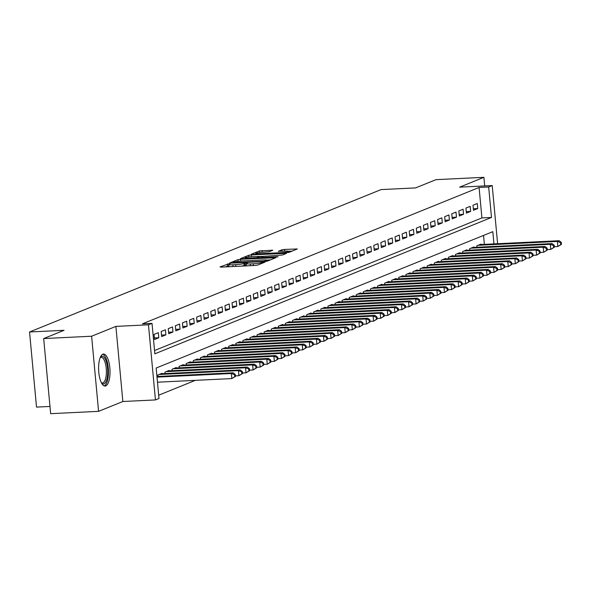 <?xml version="1.0" encoding="UTF-8"?>
<svg xmlns="http://www.w3.org/2000/svg" width="591" height="591" viewBox="0 0 591 591"><rect width="100%" height="100%" fill="white"/><g stroke="black" fill="none" stroke-linecap="round" stroke-linejoin="round"><path stroke-width="0.89" d="M229.197 263.667L220.007 266.918L221.189 267.11L255.061 265.462L257.639 265.086L265.034 262.094L261.444 262.611A6.449 0.739 -5.3 0 1 253.192 263.808L250.37 263.941A6.449 0.739 -5.3 0 1 246.174 263.638A6.449 0.739 -5.3 0 1 246.573 263.335L247.614 262.877L246.698 262.81L243.943 263.46A6.449 0.739 -5.3 0 1 235.691 264.657L232.869 264.798A6.449 0.739 -5.3 0 1 228.673 264.487A6.449 0.739 -5.3 0 1 229.072 264.184L230.121 263.734L229.197 263.667M228.791 265.743L225.223 266.918M246.292 264.886L244.127 265.492L243.943 263.46M102.841 354.216A16.009 5.674 87.2 0 0 98.697 371.311A16.009 5.674 87.2 0 0 105.087 386.049A16.009 5.674 87.2 0 0 105.774 385.893A16.009 5.674 87.2 0 0 109.919 368.791A16.009 5.674 87.2 0 0 103.528 354.061A16.009 5.674 87.2 0 0 102.841 354.216M272.82 250.252L259.552 250.902L251.345 254.226L252.534 254.418L288.977 252.394L297.317 248.974L284.522 249.439L281.944 249.808L278.309 251.33L285.313 251.145A5.393 0.621 -5.3 0 1 288.814 251.404A5.393 0.621 -5.3 0 1 281.589 252.653L259.294 253.738A5.393 0.621 -5.3 0 1 255.785 253.487A5.393 0.621 -5.3 0 1 263.01 252.231L269.304 251.677L272.82 250.252M154.539 350.529L481.916 217.924L479.087 187.473L488.676 187L492.214 185.567L497.615 243.721M43.682 338.562L91.612 336.227L98.579 411.343L50.649 413.678L43.682 338.562L64.057 330.303L29.55 331.987L381.092 189.585L415.599 187.908L435.973 179.657L483.903 177.322L459.628 187.155L492.214 185.567M98.579 411.343L122.854 401.511L115.888 326.395L91.612 336.227M115.888 326.395L148.474 324.806L152.02 323.373L154.842 353.824L491.498 217.458L488.676 187M479.087 187.473L142.431 323.838L152.02 323.373M240.493 259.294L237.914 259.663L229.707 262.988L230.896 263.18L264.768 261.532L267.346 261.156L275.679 257.735L240.493 259.294L240.663 261.059M240.53 258.607L248.737 255.282L251.315 254.906L286.495 253.354L282.86 254.876L280.282 255.246L263.963 256.287L261.51 257.329L262.825 257.425L277.12 256.73L278.043 256.797L276.152 257.122L240.544 258.769M484.701 185.936L483.903 177.322M158.329 332.674L154.074 334.395L154.547 339.47L158.802 337.749L158.329 332.674M165.414 329.8L161.166 331.521L161.631 336.597L165.886 334.875L165.414 329.8M172.506 326.926L168.25 328.655L168.723 333.73L172.971 332.009L172.506 326.926M179.59 324.06L175.335 325.781L175.808 330.857L180.063 329.135L179.59 324.06M186.675 321.186L182.427 322.908L182.9 327.983L187.148 326.262L186.675 321.186M193.767 318.32L189.512 320.041L189.984 325.116L194.24 323.395L193.767 318.32M200.851 315.446L196.604 317.168L197.069 322.243L201.324 320.521L200.851 315.446M207.943 312.573L203.688 314.301L204.161 319.376L208.409 317.648L207.943 312.573M215.028 309.706L210.773 311.427L211.246 316.503L215.501 314.781L215.028 309.706M222.113 306.832L217.865 308.554L218.33 313.629L222.585 311.908L222.113 306.832M229.205 303.966L224.949 305.687L225.422 310.763L229.67 309.041L229.205 303.966M236.289 301.092L232.041 302.814L232.507 307.889L236.762 306.168L236.289 301.092M243.381 298.219L239.126 299.94L239.599 305.022L243.847 303.294L243.381 298.219M250.466 295.352L246.211 297.074L246.683 302.149L250.939 300.427L250.466 295.352M257.55 292.479L253.303 294.2L253.768 299.275L258.023 297.554L257.55 292.479M264.642 289.605L260.387 291.333L260.86 296.409L265.108 294.687L264.642 289.605M271.727 286.738L267.472 288.46L267.945 293.535L272.2 291.814L271.727 286.738M278.812 283.865L274.564 285.586L275.037 290.661L279.284 288.94L278.812 283.865M285.904 280.998L281.648 282.72L282.121 287.795L286.376 286.074L285.904 280.998M292.988 278.125L288.74 279.846L289.206 284.921L293.461 283.2L292.988 278.125M300.08 275.251L295.825 276.98L296.298 282.055L300.546 280.326L300.08 275.251M307.165 272.385L302.91 274.106L303.382 279.181L307.638 277.46L307.165 272.385M314.249 269.511L310.002 271.232L310.474 276.307L314.722 274.586L314.249 269.511M321.341 266.644L317.086 268.366L317.559 273.441L321.814 271.72L321.341 266.644M328.426 263.771L324.178 265.492L324.644 270.567L328.899 268.846L328.426 263.771M335.518 260.897L331.263 262.618L331.736 267.701L335.983 265.972L335.518 260.897M342.603 258.031L338.348 259.752L338.82 264.827L343.075 263.106L342.603 258.031M349.687 255.157L345.44 256.878L345.905 261.953L350.16 260.232L349.687 255.157M356.779 252.283L352.524 254.012L352.997 259.087L357.245 257.358L356.779 252.283M363.864 249.417L359.616 251.138L360.082 256.213L364.337 254.492L363.864 249.417M370.956 246.543L366.701 248.264L367.174 253.34L371.421 251.618L370.956 246.543M378.041 243.677L373.785 245.398L374.258 250.473L378.513 248.752L378.041 243.677M385.125 240.803L380.877 242.524L381.343 247.599L385.598 245.878L385.125 240.803M392.217 237.929L387.962 239.658L388.435 244.733L392.683 243.004L392.217 237.929M399.302 235.063L395.047 236.784L395.519 241.859L399.775 240.138L399.302 235.063M406.386 232.189L402.139 233.91L402.611 238.986L406.859 237.264L406.386 232.189M413.478 229.315L409.223 231.044L409.696 236.119L413.951 234.398L413.478 229.315M420.563 226.449L416.315 228.17L416.781 233.246L421.036 231.524L420.563 226.449M427.655 223.575L423.4 225.297L423.873 230.372L428.12 228.651L427.655 223.575M434.74 220.709L430.484 222.43L430.957 227.505L435.212 225.784L434.74 220.709M441.824 217.835L437.576 219.556L438.049 224.632L442.297 222.91L441.824 217.835M448.916 214.961L444.661 216.69L445.134 221.765L449.389 220.037L448.916 214.961M456.001 212.095L451.753 213.816L452.218 218.892L456.474 217.17L456.001 212.095M463.093 209.221L458.838 210.943L459.31 216.018L463.558 214.297L463.093 209.221M470.177 206.355L465.922 208.076L466.395 213.152L470.65 211.43L470.177 206.355M473.48 210.278L477.735 208.557L477.262 203.481L473.014 205.203L473.48 210.278M158.684 395.202L195.318 380.36M484.369 244.364L483.534 235.425M157.974 376.445L157.841 374.997L162.097 373.276L162.133 373.719M165.066 373.571L164.933 372.131L169.181 370.409L169.225 370.845M172.151 370.705L172.018 369.257L176.273 367.536L176.31 367.979M179.236 367.831L179.103 366.39L183.358 364.662L183.395 365.105M186.328 364.965L186.195 363.517L190.442 361.795L190.487 362.231M193.412 362.091L193.279 360.643L197.534 358.922L197.571 359.365M200.504 359.217L200.364 357.777L204.619 356.055L204.663 356.491M207.589 356.351L207.456 354.903L211.704 353.182L211.748 353.617M214.673 353.477L214.54 352.029L218.796 350.308L218.833 350.751M221.765 350.611L221.632 349.163L225.88 347.442L225.925 347.877M228.85 347.737L228.717 346.289L232.972 344.568L233.009 345.011M235.942 344.863L235.802 343.423L240.057 341.694L240.101 342.137M243.027 341.997L242.894 340.549L247.141 338.828L247.186 339.264M250.111 339.123L249.978 337.675L254.233 335.954L254.27 336.397M257.203 336.249L257.07 334.809L261.318 333.088L261.362 333.523M264.288 333.383L264.155 331.935L268.41 330.214L268.447 330.657M271.38 330.509L271.239 329.069L275.495 327.34L275.539 327.783M278.464 327.643L278.331 326.195L282.579 324.474L282.624 324.91M285.549 324.769L285.416 323.321L289.671 321.6L289.708 322.043M292.641 321.896L292.508 320.455L296.756 318.726L296.8 319.17M299.726 319.029L299.593 317.581L303.848 315.86L303.885 316.296M306.81 316.155L306.677 314.707L310.932 312.986L310.969 313.429M313.902 313.289L313.769 311.841L318.017 310.12L318.061 310.556M320.987 310.415L320.854 308.967L325.109 307.246L325.146 307.689M328.079 307.542L327.939 306.101L332.194 304.372L332.238 304.816M335.163 304.675L335.031 303.227L339.278 301.506L339.323 301.942M342.248 301.802L342.115 300.354L346.37 298.632L346.407 299.076M349.34 298.928L349.207 297.487L353.455 295.766L353.499 296.202M356.425 296.061L356.292 294.613L360.547 292.892L360.584 293.328M363.517 293.188L363.376 291.74L367.632 290.018L367.676 290.462M370.601 290.321L370.468 288.873L374.716 287.152L374.76 287.588M377.686 287.448L377.553 286L381.808 284.278L381.845 284.722M384.778 284.574L384.645 283.133L388.893 281.405L388.937 281.848M391.863 281.708L391.73 280.26L395.985 278.538L396.022 278.974M398.947 278.834L398.814 277.386L403.069 275.665L403.106 276.108M406.039 275.96L405.906 274.52L410.154 272.798L410.198 273.234M413.124 273.094L412.991 271.646L417.246 269.924L417.283 270.368M420.216 270.22L420.083 268.779L424.331 267.051L424.375 267.494M427.3 267.354L427.167 265.906L431.423 264.184L431.46 264.62M434.385 264.48L434.252 263.032L438.507 261.311L438.544 261.754M441.477 261.606L441.344 260.166L445.592 258.444L445.636 258.88M448.562 258.74L448.429 257.292L452.684 255.571L452.721 256.006M455.654 255.866L455.513 254.418L459.768 252.697L459.813 253.14M462.738 253L462.605 251.552L466.853 249.83L466.897 250.266M469.823 250.126L469.69 248.678L473.945 246.957L473.982 247.4M476.915 247.252L476.782 245.812L481.03 244.083L481.074 244.526M29.55 331.987L36.516 407.103L49.976 406.453M493.95 243.898L492.82 231.672L156.164 368.038L158.986 398.489L155.44 399.93L148.474 324.806M122.854 401.511L155.44 399.93M481.916 217.924L491.498 217.458M158.802 337.749L154.406 337.963M165.886 334.875L161.491 335.09M172.971 332.009L168.583 332.216M180.063 329.135L175.667 329.35M187.148 326.262L182.759 326.476M194.24 323.395L189.844 323.609M201.324 320.521L196.929 320.736M208.409 317.648L204.021 317.862M215.501 314.781L211.105 314.996M222.585 311.908L218.197 312.122M229.67 309.041L225.282 309.256M236.762 306.168L232.366 306.382M243.847 303.294L239.458 303.508M250.939 300.427L246.543 300.642M258.023 297.554L253.628 297.768M265.108 294.687L260.72 294.894M272.2 291.814L267.804 292.028M279.284 288.94L274.896 289.154M286.376 286.074L281.981 286.288M293.461 283.2L289.065 283.414M300.546 280.326L296.157 280.54M307.638 277.46L303.242 277.674M314.722 274.586L310.334 274.8M321.814 271.72L317.419 271.934M328.899 268.846L324.503 269.06M335.983 265.972L331.595 266.186M343.075 263.106L338.68 263.32M350.16 260.232L345.772 260.446M357.245 257.358L352.857 257.573M364.337 254.492L359.941 254.706M371.421 251.618L367.033 251.832M378.513 248.752L374.118 248.966M385.598 245.878L381.202 246.092M392.683 243.004L388.294 243.219M399.775 240.138L395.379 240.352M406.859 237.264L402.471 237.479M413.951 234.398L409.556 234.605M421.036 231.524L416.64 231.738M428.12 228.651L423.732 228.865M435.212 225.784L430.817 225.998M442.297 222.91L437.909 223.125M449.389 220.037L444.993 220.251M456.474 217.17L452.078 217.385M463.558 214.297L459.17 214.511M470.65 211.43L466.255 211.644M477.735 208.557L473.347 208.771M228.673 264.487L228.865 266.519A6.449 0.739 -5.3 0 0 229.212 266.718M241.364 266.127A6.449 0.739 -5.3 0 0 244.127 265.492M246.174 263.638L246.366 265.669A6.449 0.739 -5.3 0 0 246.713 265.869M270.53 259.87L266.534 260.062M233.105 262.552L263.675 261.237L266.482 260.565A6.449 0.739 -5.3 0 0 266.881 260.262A6.449 0.739 -5.3 0 0 262.692 259.959L242.362 260.949A6.449 0.739 -5.3 0 0 234.117 262.145L233.105 262.552M261.466 256.457L263.845 256.339M252.291 256.612A5.393 0.621 -5.3 0 0 245.066 257.861A5.393 0.621 -5.3 0 0 248.567 258.119L256.428 257.735L261.333 256.42L252.291 256.612M292.161 251.101L288.667 251.278M235.425 376.437L235.24 374.406L234.531 374.694L234.716 376.718L235.425 376.437L231.835 378.58L231.362 373.505L233.135 372.788L156.947 376.497M157.479 382.2L231.835 378.58L234.716 376.718M157.007 377.124L231.362 373.505L234.531 374.694M233.135 372.788L235.24 374.406M100.285 357.415A13.852 4.913 -92.8 0 1 100.293 357.415A13.852 4.913 -92.8 0 1 101.504 356.425A13.852 4.913 -92.8 0 1 107.555 368.193A13.852 4.913 -92.8 0 1 104.046 383.832A13.852 4.913 -92.8 0 1 101.541 383.027A13.852 4.913 -92.8 0 1 101.534 383.02M101.364 382.687A12.832 4.543 87.2 0 0 102.442 382.99A12.832 4.543 87.2 0 0 102.989 382.865A12.832 4.543 87.2 0 0 106.306 369.168A12.832 4.543 87.2 0 0 101.194 357.363A12.832 4.543 87.2 0 0 100.64 357.489A12.832 4.543 87.2 0 0 100.152 357.769M104.179 385.886A15.905 5.637 87.2 0 0 104.23 385.864A15.905 5.637 87.2 0 0 108.397 369.774A15.905 5.637 87.2 0 0 102.642 354.312M242.517 373.564L242.325 371.532L241.616 371.82L241.808 373.852L242.517 373.564L238.919 375.706L238.454 370.631L240.227 369.914L160.855 373.778M235.373 375.883L238.919 375.706L241.808 373.852M159.082 374.495L238.454 370.631L241.616 371.82M240.227 369.914L242.325 371.532M249.601 370.69L249.409 368.658L248.7 368.947L248.892 370.978L249.601 370.69L246.011 372.84L245.538 367.765L247.311 367.048L167.94 370.912M242.465 373.01L246.011 372.84L248.892 370.978M166.167 371.628L245.538 367.765L248.7 368.947M247.311 367.048L249.409 368.658M256.686 367.824L256.501 365.792L255.792 366.08L255.977 368.112L256.686 367.824L253.096 369.966L252.623 364.891L254.396 364.174L175.032 368.038M249.55 370.143L253.096 369.966L255.977 368.112M173.259 368.754L252.623 364.891L255.792 366.08M254.396 364.174L256.501 365.792M263.778 364.95L263.586 362.918L262.877 363.206L263.069 365.238L263.778 364.95L260.188 367.1L259.715 362.024L261.488 361.3L182.117 365.164M256.634 367.27L260.188 367.1L263.069 365.238M180.344 365.888L259.715 362.024L262.877 363.206M261.488 361.3L263.586 362.918M270.863 362.076L270.678 360.052L269.969 360.333L270.153 362.364L270.863 362.076L267.272 364.226L266.8 359.151L268.573 358.434L189.201 362.298M263.726 364.396L267.272 364.226L270.153 362.364M187.436 363.014L266.8 359.151L269.969 360.333M268.573 358.434L270.678 360.052M277.947 359.21L277.763 357.178L277.053 357.466L277.245 359.498L277.947 359.21L274.357 361.352L273.892 356.277L275.657 355.56L196.293 359.424M270.811 361.529L274.357 361.352L277.245 359.498M194.52 360.141L273.892 356.277L277.053 357.466M275.657 355.56L277.763 357.178M285.039 356.336L284.847 354.305L284.138 354.593L284.33 356.624L285.039 356.336L281.449 358.486L280.976 353.411L282.749 352.694L203.378 356.558M277.903 358.656L281.449 358.486L284.33 356.624M201.605 357.274L280.976 353.411L284.138 354.593M282.749 352.694L284.847 354.305M292.124 353.47L291.939 351.438L291.23 351.726L291.415 353.75L292.124 353.47L288.534 355.612L288.061 350.537L289.834 349.82L210.47 353.684M284.988 355.789L288.534 355.612L291.415 353.75M208.697 354.401L288.061 350.537L291.23 351.726M289.834 349.82L291.939 351.438M299.216 350.596L299.024 348.564L298.315 348.853L298.507 350.884L299.216 350.596L295.626 352.746L295.153 347.663L296.926 346.947L217.554 350.81M292.072 352.916L295.626 352.746L298.507 350.884M215.781 351.527L295.153 347.663L298.315 348.853M296.926 346.947L299.024 348.564M306.301 347.722L306.116 345.698L305.407 345.979L305.591 348.01L306.301 347.722L302.71 349.872L302.237 344.797L304.01 344.08L224.639 347.944M299.164 350.042L302.71 349.872L305.591 348.01M222.873 348.66L302.237 344.797L305.407 345.979M304.01 344.08L306.116 345.698M313.385 344.856L313.2 342.824L312.491 343.112L312.676 345.144L313.385 344.856L309.795 346.998L309.329 341.923L311.095 341.206L231.731 345.07M306.249 347.176L309.795 346.998L312.676 345.144M229.958 345.787L309.329 341.923L312.491 343.112M311.095 341.206L313.2 342.824M320.477 341.982L320.285 339.951L319.576 340.239L319.768 342.27L320.477 341.982L316.887 344.132L316.414 339.057L318.187 338.333L238.816 342.196M313.333 344.302L316.887 344.132L319.768 342.27M237.043 342.92L316.414 339.057L319.576 340.239M318.187 338.333L320.285 339.951M327.562 339.116L327.377 337.084L326.668 337.372L326.853 339.397L327.562 339.116L323.971 341.258L323.499 336.183L325.272 335.466L245.908 339.33M320.425 341.428L323.971 341.258L326.853 339.397M244.135 340.047L323.499 336.183L326.668 337.372M325.272 335.466L327.377 337.084M334.654 336.242L334.462 334.21L333.752 334.499L333.945 336.53L334.654 336.242L331.056 338.384L330.591 333.309L332.364 332.593L252.992 336.456M327.51 338.562L331.056 338.384L333.945 336.53M251.219 337.173L330.591 333.309L333.752 334.499M332.364 332.593L334.462 334.21M341.738 333.368L341.546 331.337L340.844 331.625L341.029 333.656L341.738 333.368L338.148 335.518L337.675 330.443L339.448 329.726L260.077 333.59M334.602 335.688L338.148 335.518L341.029 333.656M258.304 334.307L337.675 330.443L340.844 331.625M339.448 329.726L341.546 331.337M348.823 330.502L348.638 328.47L347.929 328.759L348.114 330.79L348.823 330.502L345.233 332.644L344.76 327.569L346.533 326.853L267.169 330.716M341.687 332.822L345.233 332.644L348.114 330.79M265.396 331.433L344.76 327.569L347.929 328.759M346.533 326.853L348.638 328.47M355.915 327.628L355.723 325.597L355.014 325.885L355.206 327.916L355.915 327.628L352.325 329.778L351.852 324.703L353.625 323.979L274.254 327.842M348.771 329.948L352.325 329.778L355.206 327.916M272.481 328.566L351.852 324.703L355.014 325.885M353.625 323.979L355.723 325.597M363 324.755L362.815 322.73L362.106 323.011L362.29 325.043L363 324.755L359.409 326.904L358.936 321.829L360.709 321.112L281.338 324.976M355.863 327.074L359.409 326.904L362.29 325.043M279.573 325.693L358.936 321.829L362.106 323.011M360.709 321.112L362.815 322.73M370.092 321.888L369.9 319.857L369.19 320.145L369.382 322.176L370.092 321.888L366.494 324.031L366.028 318.955L367.794 318.239L288.43 322.102M362.948 324.208L366.494 324.031L369.382 322.176M286.657 322.819L366.028 318.955L369.19 320.145M367.794 318.239L369.9 319.857M377.176 319.014L376.984 316.983L376.275 317.271L376.467 319.303L377.176 319.014L373.586 321.164L373.113 316.089L374.886 315.372L295.515 319.229M370.04 321.334L373.586 321.164L376.467 319.303M293.742 319.953L373.113 316.089L376.275 317.271M374.886 315.372L376.984 316.983M384.261 316.148L384.076 314.116L383.367 314.405L383.552 316.429L384.261 316.148L380.67 318.29L380.198 313.215L381.971 312.499L302.607 316.362M377.124 318.46L380.67 318.29L383.552 316.429M300.834 317.079L380.198 313.215L383.367 314.405M381.971 312.499L384.076 314.116M391.353 313.274L391.161 311.243L390.452 311.531L390.644 313.562L391.353 313.274L387.762 315.417L387.29 310.341L389.063 309.625L309.691 313.489M384.209 315.594L387.762 315.417L390.644 313.562M307.918 314.205L387.29 310.341L390.452 311.531M389.063 309.625L391.161 311.243M398.437 310.401L398.253 308.376L397.544 308.657L397.728 310.689L398.437 310.401L394.847 312.55L394.374 307.475L396.147 306.759L316.776 310.622M391.301 312.72L394.847 312.55L397.728 310.689M315.01 311.339L394.374 307.475L397.544 308.657M396.147 306.759L398.253 308.376M405.522 307.534L405.337 305.503L404.628 305.791L404.82 307.822L405.522 307.534L401.932 309.677L401.466 304.601L403.232 303.885L323.868 307.748M398.386 309.854L401.932 309.677L404.82 307.822M322.095 308.465L401.466 304.601L404.628 305.791M403.232 303.885L405.337 305.503M412.614 304.661L412.422 302.629L411.713 302.917L411.905 304.949L412.614 304.661L409.024 306.81L408.551 301.735L410.324 301.011L330.953 304.875M405.478 306.98L409.024 306.81L411.905 304.949M329.18 305.599L408.551 301.735L411.713 302.917M410.324 301.011L412.422 302.629M419.699 301.787L419.514 299.763L418.805 300.051L418.989 302.075L419.699 301.787L416.108 303.937L415.636 298.861L417.409 298.145L338.045 302.008M412.562 304.106L416.108 303.937L418.989 302.075M336.272 302.725L415.636 298.861L418.805 300.051M417.409 298.145L419.514 299.763M426.791 298.92L426.599 296.889L425.889 297.177L426.081 299.209L426.791 298.92L423.193 301.063L422.728 295.988L424.501 295.271L345.129 299.135M419.647 301.24L423.193 301.063L426.081 299.209M343.356 299.851L422.728 295.988L425.889 297.177M424.501 295.271L426.599 296.889M433.875 296.047L433.691 294.015L432.981 294.303L433.166 296.335L433.875 296.047L430.285 298.196L429.812 293.121L431.585 292.405L352.214 296.268M426.739 298.366L430.285 298.196L433.166 296.335M350.448 296.985L429.812 293.121L432.981 294.303M431.585 292.405L433.691 294.015M440.96 293.18L440.775 291.149L440.066 291.437L440.251 293.461L440.96 293.18L437.37 295.323L436.904 290.247L438.67 289.531L359.306 293.395M433.824 295.5L437.37 295.323L440.251 293.461M357.533 294.111L436.904 290.247L440.066 291.437M438.67 289.531L440.775 291.149M448.052 290.307L447.86 288.275L447.151 288.563L447.343 290.595L448.052 290.307L444.462 292.456L443.989 287.374L445.762 286.657L366.39 290.521M440.908 292.626L444.462 292.456L447.343 290.595M364.617 291.237L443.989 287.374L447.151 288.563M445.762 286.657L447.86 288.275M455.136 287.433L454.952 285.409L454.243 285.689L454.427 287.721L455.136 287.433L451.546 289.583L451.073 284.507L452.846 283.791L373.482 287.654M448 289.753L451.546 289.583L454.427 287.721M371.709 288.371L451.073 284.507L454.243 285.689M452.846 283.791L454.952 285.409M462.228 284.567L462.036 282.535L461.327 282.823L461.519 284.855L462.228 284.567L458.631 286.709L458.165 281.634L459.938 280.917L380.567 284.781M455.085 286.886L458.631 286.709L461.519 284.855M378.794 285.497L458.165 281.634L461.327 282.823M459.938 280.917L462.036 282.535M469.313 281.693L469.121 279.661L468.419 279.949L468.604 281.981L469.313 281.693L465.723 283.843L465.25 278.767L467.023 278.043L387.652 281.907M462.177 284.012L465.723 283.843L468.604 281.981M385.879 282.631L465.25 278.767L468.419 279.949M467.023 278.043L469.121 279.661M476.398 278.826L476.213 276.795L475.504 277.083L475.689 279.107L476.398 278.826L472.807 280.969L472.335 275.894L474.108 275.177L394.744 279.041M469.261 281.139L472.807 280.969L475.689 279.107M392.971 279.757L472.335 275.894L475.504 277.083M474.108 275.177L476.213 276.795M483.49 275.953L483.298 273.921L482.588 274.209L482.781 276.241L483.49 275.953L479.899 278.095L479.427 273.02L481.2 272.303L401.828 276.167M476.346 278.272L479.899 278.095L482.781 276.241M400.055 276.884L479.427 273.02L482.588 274.209M481.2 272.303L483.298 273.921M490.574 273.079L490.39 271.047L489.68 271.335L489.865 273.367L490.574 273.079L486.984 275.229L486.511 270.153L488.284 269.437L408.913 273.301M483.438 275.399L486.984 275.229L489.865 273.367M407.147 274.017L486.511 270.153L489.68 271.335M488.284 269.437L490.39 271.047M497.666 270.213L497.474 268.181L496.765 268.469L496.957 270.501L497.666 270.213L494.069 272.355L493.603 267.28L495.369 266.563L416.005 270.427M490.523 272.532L494.069 272.355L496.957 270.501M414.232 271.143L493.603 267.28L496.765 268.469M495.369 266.563L497.474 268.181M504.751 267.339L504.559 265.307L503.85 265.595L504.042 267.627L504.751 267.339L501.161 269.489L500.688 264.413L502.461 263.689L423.09 267.553M497.615 269.659L501.161 269.489L504.042 267.627M421.317 268.277L500.688 264.413L503.85 265.595M502.461 263.689L504.559 265.307M511.836 264.465L511.651 262.441L510.942 262.722L511.126 264.753L511.836 264.465L508.245 266.615L507.772 261.54L509.545 260.823L430.182 264.687M504.699 266.785L508.245 266.615L511.126 264.753M428.409 265.403L507.772 261.54L510.942 262.722M509.545 260.823L511.651 262.441M518.928 261.599L518.735 259.567L518.026 259.855L518.218 261.887L518.928 261.599L515.337 263.741L514.864 258.666L516.637 257.949L437.266 261.813M511.784 263.918L515.337 263.741L518.218 261.887M435.493 262.53L514.864 258.666L518.026 259.855M516.637 257.949L518.735 259.567M526.012 258.725L525.827 256.693L525.118 256.982L525.303 259.013L526.012 258.725L522.422 260.875L521.949 255.8L523.722 255.083L444.351 258.947M518.876 261.045L522.422 260.875L525.303 259.013M442.585 259.663L521.949 255.8L525.118 256.982M523.722 255.083L525.827 256.693M533.097 255.859L532.912 253.827L532.203 254.115L532.395 256.139L533.097 255.859L529.506 258.001L529.041 252.926L530.807 252.209L451.443 256.073M525.96 258.178L529.506 258.001L532.395 256.139M449.67 256.79L529.041 252.926L532.203 254.115M530.807 252.209L532.912 253.827M540.189 252.985L539.997 250.953L539.288 251.241L539.48 253.273L540.189 252.985L536.598 255.135L536.126 250.052L537.899 249.336L458.527 253.199M533.052 255.305L536.598 255.135L539.48 253.273M456.754 253.916L536.126 250.052L539.288 251.241M537.899 249.336L539.997 250.953M547.273 250.111L547.089 248.087L546.38 248.368L546.564 250.399L547.273 250.111L543.683 252.261L543.21 247.186L544.983 246.469L465.619 250.333M540.137 252.431L543.683 252.261L546.564 250.399M463.846 251.049L543.21 247.186L546.38 248.368M544.983 246.469L547.089 248.087M554.365 247.245L554.173 245.213L553.464 245.501L553.656 247.533L554.365 247.245L550.768 249.387L550.302 244.312L552.075 243.595L472.704 247.459M547.222 249.565L550.768 249.387L553.656 247.533M470.931 248.176L550.302 244.312L553.464 245.501M552.075 243.595L554.173 245.213M561.45 244.371L561.265 242.34L560.556 242.628L560.741 244.659L561.45 244.371L557.86 246.521L557.387 241.446L559.16 240.722L479.789 244.585M554.314 246.691L557.86 246.521L560.741 244.659M478.023 245.309L557.387 241.446L560.556 242.628M559.16 240.722L561.265 242.34M227.587 265.957L227.395 263.926M262.478 263.128L262.397 262.219M245.088 265.108L244.896 263.076M233.031 266.534L232.869 264.798M235.853 266.401L235.691 264.657M250.532 265.684L250.37 263.941M253.354 265.544L253.192 263.808M261.525 263.512L261.444 262.611M274.431 258.289L274.364 257.639M238.07 261.333L237.914 259.663M233.157 263.069L233.12 262.67M265.522 261.473L265.477 260.978M266.556 261.348L266.482 260.565M248.885 256.908L248.737 255.282M251.478 256.657L251.315 254.906M285.246 253.908L285.187 253.258M259.057 257.957L258.998 257.358M261.466 257.839L261.333 256.42M282.084 251.301L281.944 249.808M284.685 251.175L284.522 249.439M296.061 249.528L296.002 248.877M259.708 252.52L259.552 250.902M262.293 252.276L262.131 250.525M271.697 250.71L271.631 250.067M233.061 263.076L233.024 262.618M266.977 261.266L266.881 260.262M261.562 257.831L261.51 257.329M245.132 258.629L245.066 257.861M261.547 257.277L261.458 256.324M255.859 254.256L255.785 253.487M288.91 252.416L288.814 251.404"/></g></svg>
